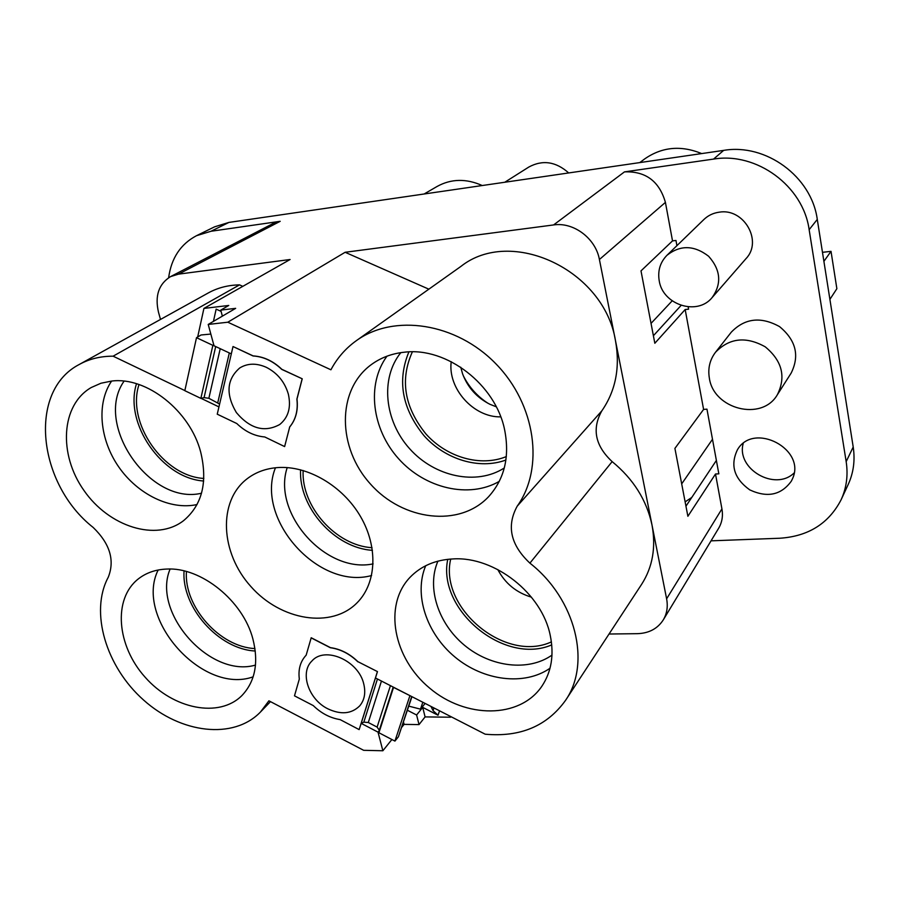 <?xml version="1.0" encoding="UTF-8"?>
<svg xmlns="http://www.w3.org/2000/svg" width="899" height="899" viewBox="0 0 899 899"><rect width="100%" height="100%" fill="white"/><g stroke="black" fill="none" stroke-linecap="round" stroke-linejoin="round"><path stroke-width="1.35" d="M504.777 182.25L528.837 167.034C542.625 159.595 555.908 161.562 568.696 172.945M639.796 162.595L644.482 159.067C661.866 146.897 680.936 145.065 701.681 153.583M424.126 193.993L437.206 186.396C451.219 178.71 466.233 178.418 482.246 185.531M393.571 687.263L378.917 732.752L379.299 730.213L377.119 727.1L368.298 722.515L363.825 722.155L361.173 723.358L375.456 677.981L485.202 734.202C520.274 737.349 547.042 726.077 565.516 700.4C591.475 663.248 575.753 599.026 529.904 563.134C510.576 544.974 506.351 525.971 517.217 506.159C544.502 468.199 535.905 404.561 495.832 363.758C456.029 322.674 393.784 313.481 356.319 340.687C345.587 348.385 337.125 358.094 330.922 369.792L227.807 322.213L345.126 252.282L553.582 224.941C573.584 221.817 595.7 238.426 599.408 259.508L666.62 598.813C668.081 606.611 666.968 613.646 663.271 619.905C657.585 628.693 648.954 633.278 637.391 633.671L609.039 634.02M422.822 702.254L420.507 709.154L408.82 706.142M450.815 716.582L450.59 717.211L425.092 716.908L422.71 707.378L416.608 714.997L407.449 710.277M422.71 707.378L438.038 715.244L433.037 710.592L430.958 706.412M420.507 709.154L425.103 703.423M219.614 404.056L208.86 398.291L204.073 397.628L200.859 398.369L212.861 345.351L196.51 337.676L201.061 334.979L210.838 334.068M218.951 406.91L201.039 398.324M221.098 311.402L216.153 309.121L213.434 321.381M217.243 414.192L236.797 423.53C245.191 431.621 254.518 436.105 264.778 436.97L284.623 446.578L289.692 426.991C295.861 419.541 298.288 410.225 296.985 399.032L302.233 378.794L281.848 369.309C273.172 361.027 263.609 356.555 253.158 355.903L233.021 346.531L217.243 414.192M302.233 378.794L281.747 369.388C273.071 361.095 263.497 356.622 253.046 355.97L233.021 346.531M357.926 661.675L377.468 671.609L357.926 661.686C349.689 653.719 340.519 649.033 330.416 647.628L311.211 637.751L306.166 655.169C300.367 661.394 298.086 669.35 299.322 679.048L294.49 695.837L313.268 705.591C321.246 713.345 330.191 718.02 340.125 719.605L359.151 729.606L377.378 671.71M379.232 730.662L378.018 732.134L361.173 723.358L359.151 729.606M377.468 671.609L375.456 677.981M411.944 696.68L398.403 736.764L411.686 696.545M378.917 732.752L394.931 741.102L398.403 736.764M409.955 695.657L393.548 687.398M197.679 336.99L203.916 308.424L228.762 305.458L220.749 310.11L235.662 308.346L208.22 324.438L214.018 345.767L231.313 353.891M242.797 286.354L239.539 284.871L113.105 356.184C100.621 356.161 89.372 358.903 79.348 364.421C27.431 391.11 37.668 483.887 93.17 527.443C109.936 543.704 114.971 560.291 108.273 577.214C89.563 611.927 106.015 666.777 143.548 700.006C180.823 733.55 233.549 739.978 260.508 711.974L268.913 700.815L363.657 750.317L382.862 750.755L378.018 732.134M184.846 390.571L113.105 356.184M212.861 345.351L213.85 345.16M196.51 337.676L184.823 390.683L200.859 398.369M688.173 306.874L688.589 309.189L685.173 309.537L703.591 409.416L706.962 409.157L718.84 473.829L715.503 474.009L721.931 508.89C723.167 515.992 722.066 522.454 718.638 528.264L663.271 619.905M711.042 540.838L779.714 538.243C808.302 536.377 828.766 523.544 841.116 499.754C846.543 487.887 848.229 475.178 846.173 461.637L809.145 229.695C803.245 185.969 756.52 151.774 713.559 159.089L624.479 171.878C645.673 171.068 659.315 181.238 665.417 202.387L672.519 240.887L675.969 240.46L676.913 245.652M715.492 352.284L731.292 332.169C744.822 318.167 760.914 316.313 779.557 326.618C795.963 340.193 799.818 355.701 791.12 373.152L777.309 394.818C761.824 421.676 713.458 409.259 709.345 378.029C707.749 368.421 709.794 359.836 715.492 352.284C729.381 337.934 745.968 336.114 765.229 346.823C782.197 360.892 786.22 376.883 777.309 394.818M792.322 479.133L791.367 481.1C781.209 495.102 767.341 498.035 749.766 489.888C734.135 478.616 730.022 465.244 737.427 449.781C753.62 421.283 806.942 449.433 792.322 479.133M666.968 255.294L703.973 219.435C708.187 215.423 713.255 213.007 719.189 212.186C743.81 207.781 762.97 241.112 746.035 258.597L712.177 297.513C721.897 283.657 720.717 269.902 708.626 256.26C694.163 245.146 680.285 244.82 666.968 255.294C660.181 262.283 657.585 270.756 659.203 280.702C662.664 304.885 697.321 316.133 712.177 297.513M203.916 308.424L290.096 259.508L178.485 274.15L170.563 276.611L272.813 223.671L280.196 221.311L211.018 231.257L196.51 235.695C180.62 244.09 171.338 258.103 168.63 277.735M829.901 299.367L836.868 288.703L831.024 251.349L822.473 252.327M823.9 261.339L831.024 251.349M743.203 443.522C736.011 468.84 774.949 491.607 794.087 472.986M565.516 700.4L641.628 584.316C652.629 567.123 656.09 547.367 652.011 525.05C646.684 500.17 633.39 479.021 612.152 461.614C595.16 445.78 591.722 428.857 601.836 410.843C615.703 390.728 620.265 367.376 615.5 340.777C604.173 269.711 510.958 226.57 460.85 266.452L356.319 340.687M403.527 722.167L404.089 724.38L401.898 727.111M391.897 739.517L382.862 750.755M220.749 310.11L222.368 316.145M160.505 319.437L158.494 312.234C154.718 295.827 158.752 283.96 170.563 276.611M239.539 284.871C228.099 285.084 217.693 287.77 208.31 292.939L79.348 364.421M841.116 499.754L848.195 484.494C853.533 472.807 855.207 460.31 853.207 447.005L817.281 219.412C811.572 176.541 765.824 143.132 723.661 150.38L228.942 222.413L214.614 226.818L196.51 235.695M428.845 289.175L345.126 252.282M208.22 324.438L227.807 322.213M111.678 381.052L100.958 383.232L91.26 387.514C60.93 404.943 58.289 454.298 83.899 490.382C108.981 526.803 156.269 541.839 183.576 520.656C202.196 505.013 207.894 482.134 200.679 452.028C190.082 410.91 146.638 376.524 111.678 381.052M166.573 569.067C155.527 569.539 146.11 572.82 138.322 578.911C112.768 598.858 116.724 645.696 145.132 677.217C173.125 709.109 219.176 718.515 241.988 695.478C255.192 681.453 258.833 662.63 252.9 638.998C243.067 600.746 200.96 566.864 166.573 569.067M453.388 558.908C435.431 559.785 420.934 565.977 409.888 577.473C383.21 605.555 393.425 658.326 429.756 688.218C465.637 718.661 519.555 718.885 541.726 686.454C551.435 671.991 554.267 654.966 550.233 635.357C541.973 593.441 494.596 556.357 453.388 558.908M277.881 467.559C265.98 468.435 255.698 472.189 247.023 478.852C217.693 501.339 220.356 552.84 250.843 586.496C280.836 620.613 331.686 629.109 357.364 602.51C376.569 582.99 378.31 546.929 360.465 516.442C342.71 485.921 307.773 465.468 277.881 467.559M404.393 352.206C391.616 353.543 380.412 357.813 370.759 365.016C336.552 390.526 337.428 447.814 370.433 483.999C402.842 520.723 459.704 527.792 488.764 496.518C504.564 478.852 509.857 456.636 504.642 429.902C495.664 384.536 446.578 346.845 404.393 352.206M284.623 446.578L289.703 426.991M425.092 716.908L419.024 724.594L416.608 714.997M419.024 724.594L404.089 724.38M685.173 309.537L654.832 343.272L640.998 270.88L672.519 240.887M715.503 474.009L687.881 516.284L674.913 448.399L703.591 409.416M653.393 335.743L681.105 305.413M685.128 501.856L691.769 497.462M685.948 506.204L716.379 460.434M266.228 367.275C277.386 372.95 284.758 381.929 288.365 394.212C291.254 407.326 288.388 417.417 279.746 424.497C264.576 432.779 250.113 428.801 236.37 412.562C225.582 394.223 226.705 379.344 239.741 367.961C247.562 363.185 256.395 362.96 266.228 367.275M289.59 427.07C295.76 419.619 298.187 410.292 296.884 399.089L297.007 399.021M296.895 399.089L302.131 378.872M394.931 741.102L409.877 695.77M327.798 708.794C308.615 699.433 299.569 672.823 311.852 661.057C324.809 645.797 358.645 660.529 363.769 684.027C365.859 692.769 364.522 700.04 359.746 705.827C351.554 713.952 340.912 714.941 327.798 708.794M357.836 661.788C349.599 653.82 340.429 649.134 330.326 647.73L330.416 647.617M330.326 647.718L311.121 637.852M463.311 375.76C469.076 387.177 477.324 396.369 488.056 403.336M412.36 351.846C399.797 379.85 404.348 407.269 426.047 434.093C446.949 457.456 480.56 467.154 506.339 456.58M505.912 460.03C479.257 469.874 445.387 459.558 424.126 435.824C402.067 408.719 396.987 380.738 408.888 351.902M504.305 467.963C476.56 485.842 434.667 476.841 409.686 448.781C384.48 420.912 380.063 378.288 400.819 352.644M499.282 481.37C468.997 498.866 425.092 488.46 398.594 458.737C371.905 429.183 366.298 384.412 386.952 356.195M303.143 470.492C301.165 506.575 335.968 545.581 372.04 547.705M372.444 550.323C334.81 548.098 298.524 507.429 300.592 469.795M373.107 563.875C325.899 573.91 271.88 513.351 287.208 467.592M371.602 575.529C318.437 590.25 254.799 518.914 275.442 467.772M450.702 559.043C439.004 608.106 505.384 663.226 551.402 641.886M551.75 644.886C504.137 665.496 437.06 609.758 447.758 559.313M551.997 655.09C528.432 671.8 490.73 667.148 464.48 645.28C438.128 623.535 426.474 587.485 437.925 561.133M550.008 668.249C524.263 686.117 483.437 680.801 454.973 657.045C426.384 633.413 413.574 594.408 425.71 565.729M186.453 571.517C183.778 606.567 219.839 647.111 254.956 648.561M255.294 651.011C218.794 649.348 181.441 607.342 184.059 570.91M255.507 665.08C210.051 678.397 151.56 612.635 170.102 569.045M253.147 676.823C202.533 695.118 134.075 618.141 158.157 570.011M139.019 384.525C126.253 422.721 163.517 476.335 203.848 478.437M203.68 481.01C162.045 478.347 123.804 423.35 136.502 383.727M201.522 493.225C150.144 505.609 93.53 424.384 124.062 381.154M197.05 504.541C170.552 510.418 137.85 494.484 118.769 466.986C99.643 439.555 96.272 403.426 111.611 381.064M721.931 508.89L666.62 598.813M433.925 707.94L433.037 710.592M438.038 715.244L439.544 710.806M280.196 221.311L178.485 274.15M211.018 231.257L228.942 222.413M846.173 461.637L853.207 447.005M809.145 229.695L817.281 219.412M713.559 159.089L723.661 150.38M553.582 224.941L624.479 171.878M665.417 202.387L599.408 259.508M612.152 461.614L529.904 563.134M517.217 506.159L601.836 410.843M208.86 398.291L220.221 348.688M229.324 352.959L217.794 402.561M215.693 346.553L204.073 397.628M390.424 685.656L377.119 727.1M368.298 722.515L381.457 681.06M379.299 730.213L393.2 687.072M377.445 679.003L363.825 722.155M460.76 367.23L462.558 373.793C467.738 387.503 476.863 397.673 489.933 404.292L496.27 406.798M500.743 416.866C473.661 417.552 447.623 388.537 451.219 361.69M531.444 597.161C516.374 592.655 505.148 583.451 497.776 569.539M651.033 323.393L672.171 300.85M681.689 483.876L712.502 439.274M270.475 701.636L260.508 711.974"/></g></svg>
